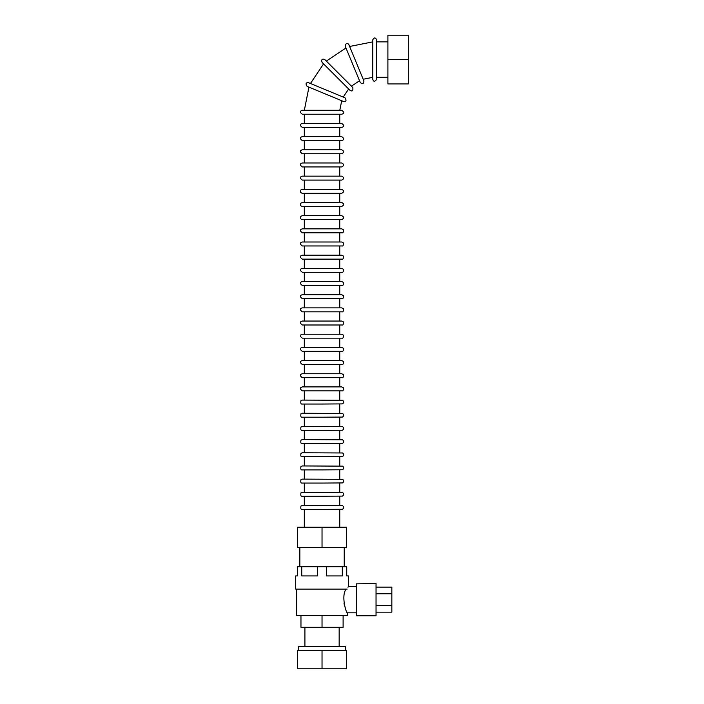 <?xml version="1.0" encoding="UTF-8"?>
<svg xmlns="http://www.w3.org/2000/svg" width="704" height="704" viewBox="0 0 704 704"><rect width="100%" height="100%" fill="white"/><g stroke="black" fill="none" stroke-linecap="round" stroke-linejoin="round"><path stroke-width="1.06" d="M387.895 83.934L387.895 35.2L408.311 35.2L408.311 83.934L387.895 83.934M387.895 59.567L408.311 59.567M322.036 114.233L341.722 114.233C344.362 113.467 344.362 112.147 341.722 110.282L302.342 110.282C299.71 111.056 299.71 112.376 302.342 114.233L322.036 114.233M322.036 127.406L341.722 127.406C344.362 126.641 344.362 125.321 341.722 123.455L302.342 123.455C299.71 124.23 299.71 125.55 302.342 127.406L322.036 127.406M322.036 140.58L341.722 140.58C344.362 139.806 344.362 138.494 341.722 136.629L302.342 136.629C299.71 137.403 299.71 138.714 302.342 140.58L322.036 140.58M322.036 153.754L341.722 153.754C344.274 152.434 344.274 151.122 341.722 149.802L302.342 149.802C299.71 150.577 299.71 151.888 302.342 153.754L322.036 153.754M322.036 166.927L341.722 166.927C344.274 165.607 344.274 164.287 341.722 162.976L302.342 162.976C299.71 163.742 299.71 165.062 302.342 166.927L322.036 166.927M322.036 180.101L341.722 180.101C344.274 178.781 344.274 177.461 341.722 176.15L302.342 176.15C299.71 176.915 299.71 178.235 302.342 180.101L322.036 180.101M302.342 189.323L300.863 189.983C299.983 191.752 300.476 192.852 302.342 193.274L341.722 193.274C344.274 191.954 344.274 190.634 341.722 189.323L302.342 189.323L304.313 189.323L304.313 180.101M339.75 180.101L339.75 189.323L341.722 189.323M322.036 206.439L341.722 206.439C344.274 205.128 344.274 203.808 341.722 202.488L302.342 202.488L300.863 203.157C299.983 204.926 300.476 206.026 302.342 206.439L322.036 206.439M322.036 219.613L341.722 219.613C344.274 218.302 344.274 216.982 341.722 215.662L302.342 215.662L300.863 216.33C299.983 218.099 300.476 219.199 302.342 219.613L322.036 219.613M322.036 232.786L341.722 232.786C343.033 233.182 343.57 232.144 343.35 229.68L341.722 228.835L302.342 228.835C299.71 229.566 299.71 230.886 302.342 232.786L322.036 232.786M322.036 245.96L341.722 245.96C343.033 246.356 343.57 245.318 343.35 242.854L341.722 242.009L302.342 242.009C299.71 242.739 299.71 244.059 302.342 245.96L322.036 245.96M322.036 259.134L341.722 259.134C343.033 259.53 343.57 258.491 343.35 256.027L341.722 255.182L302.342 255.182C299.71 255.913 299.71 257.233 302.342 259.134L322.036 259.134M322.036 272.307L341.722 272.307C343.033 272.703 343.57 271.665 343.35 269.201L341.722 268.356L302.342 268.356C299.71 269.086 299.71 270.398 302.342 272.307L322.036 272.307M322.036 285.481L341.722 285.481C343.033 285.877 343.57 284.838 343.35 282.374L341.722 281.53L302.342 281.53C299.71 282.26 299.71 283.571 302.342 285.481L322.036 285.481M322.036 298.654L341.722 298.654C343.033 299.042 343.57 298.012 343.35 295.548L341.722 294.703L302.342 294.703C299.71 295.434 299.71 296.745 302.342 298.654L322.036 298.654M322.036 311.828L341.722 311.828C343.033 312.215 343.57 311.186 343.35 308.722L341.722 307.868L302.342 307.868C299.71 308.598 299.71 309.918 302.342 311.828L322.036 311.828M322.036 324.993L341.722 324.993C343.033 325.389 343.57 324.359 343.35 321.895L341.722 321.042L302.342 321.042C299.71 321.772 299.71 323.092 302.342 324.993L322.036 324.993M322.036 338.166L341.722 338.166C343.033 338.562 343.57 337.524 343.35 335.06L341.722 334.215L302.342 334.215C299.71 334.946 299.71 336.266 302.342 338.166L322.036 338.166M322.036 351.34L341.722 351.34C343.033 351.736 343.57 350.698 343.35 348.234L341.722 347.389L302.342 347.389C299.71 348.119 299.71 349.439 302.342 351.34L322.036 351.34M322.036 364.514L341.722 364.514C343.033 364.91 343.57 363.871 343.35 361.407L341.722 360.562L302.342 360.562C299.71 361.293 299.71 362.613 302.342 364.514L322.036 364.514M322.036 377.687L341.722 377.687C343.033 378.083 343.57 377.045 343.35 374.581L341.722 373.736L302.342 373.736C299.71 374.466 299.71 375.778 302.342 377.687L322.036 377.687M322.036 390.861L341.722 390.861C343.033 391.257 343.57 390.218 343.35 387.754L341.722 386.91L302.342 386.91C299.71 387.64 299.71 388.951 302.342 390.861L322.036 390.861M322.036 404.034L342.443 403.894C344.036 402.758 344.089 401.553 342.602 400.286L302.342 400.083L300.969 400.629C300.476 403.216 300.934 404.351 302.342 404.034L322.036 404.034M322.036 417.208L342.443 417.067C344.036 415.932 344.089 414.726 342.602 413.459L302.342 413.248L300.969 413.802C300.476 416.39 300.934 417.516 302.342 417.208L322.036 417.208M322.036 430.373L342.443 430.241C344.036 429.106 344.089 427.9 342.602 426.633L302.342 426.422L300.969 426.976C300.476 429.563 300.934 430.69 302.342 430.373L322.036 430.373M322.036 443.546L342.443 443.414C344.036 442.279 344.089 441.074 342.602 439.806L302.342 439.595L300.969 440.15C300.476 442.728 300.934 443.863 302.342 443.546L322.036 443.546M322.036 456.72L342.443 456.588C344.036 455.453 344.089 454.247 342.602 452.971L302.342 452.769L300.969 453.323C300.476 455.902 300.934 457.037 302.342 456.72L322.036 456.72M322.036 469.894L342.443 469.762C344.036 468.626 344.089 467.421 342.602 466.145L302.342 465.942L300.969 466.497C300.476 469.075 300.934 470.21 302.342 469.894L322.036 469.894M322.036 483.067L342.443 482.935C344.036 481.791 344.089 480.594 342.602 479.318L302.342 479.116L300.969 479.67C300.476 482.249 300.934 483.384 302.342 483.067L322.036 483.067M322.036 496.241L342.443 496.1C344.036 494.965 344.089 493.768 342.602 492.492L302.342 492.29L300.969 492.835C300.476 495.422 300.934 496.558 302.342 496.241L322.036 496.241M322.036 509.414L342.443 509.274C344.036 508.138 344.089 506.933 342.602 505.666L302.342 505.463L300.969 506.009C300.476 508.596 300.934 509.731 302.342 509.414L322.036 509.414M325.283 93.922L343.482 101.455C346.21 101.754 346.711 100.54 344.995 97.803L308.607 82.738C305.888 82.421 305.378 83.635 307.094 86.381L325.283 93.922M336.072 76.402L349.994 90.323C352.343 91.696 353.267 90.772 352.783 87.534L324.94 59.682C323.99 58.758 320.408 58.582 322.142 62.471L336.072 76.402M326.357 61.098L345.963 47.995L345.198 46.138L360.272 82.526L359.533 80.758L351.428 86.17M360.272 82.526C362.463 84.383 363.678 83.873 363.924 81.022L348.85 44.634C347.204 42.46 345.99 42.962 345.198 46.138M372.75 59.567L372.75 79.262C373.542 81.893 374.854 81.893 376.702 79.262L376.702 39.873C375.382 37.33 374.062 37.33 372.75 39.873L372.75 59.567M376.042 593.754L391.846 593.754L391.846 605.537L376.042 605.537M376.042 612.154L391.846 612.154L391.846 605.537M391.846 593.754L391.846 587.127L376.042 587.127M362.868 615.78L356.277 615.78L356.277 583.845L376.042 583.51L376.042 615.78L362.868 615.78M344.01 603.302L344.274 604.648M345.347 608.265L345.594 608.898M346.13 589.107C340.912 595.619 346.157 613.281 347.389 612.814C346.456 613.826 340.754 595.769 346.13 589.107M347.16 589.107C348.753 585.614 348.753 585.614 347.16 589.107L295.689 589.107L295.689 575.934L297.334 575.934L297.334 566.711L301.743 566.711L301.743 575.934L317.618 575.934L317.618 566.711L301.743 566.711M348.304 586.626L347.97 587.303M356.277 586.467L348.374 586.467L348.374 575.934L346.729 575.934L346.729 566.711L317.618 566.711M326.445 566.711L326.445 575.934L342.32 575.934L342.32 566.711M346.403 547.615L297.66 547.615L297.66 527.199L346.403 527.199L346.403 547.615M322.036 547.615L322.036 527.199M356.277 612.814L347.389 612.814L347.389 615.454L296.674 615.454L296.674 589.107M343.112 615.454L343.112 627.308L300.96 627.308L300.96 615.454M322.036 627.308L322.036 615.454M345.743 650.355L345.743 646.404L298.32 646.404L298.32 650.355M322.036 650.355L297.66 650.355L297.66 668.8L322.036 668.8L322.036 650.355L346.403 650.355L346.403 668.8L322.036 668.8M376.702 77.29L387.895 77.29M376.702 41.853L387.895 41.853M372.75 41.879L349.615 46.482M323.558 63.888L310.455 83.503M308.942 87.155L304.339 110.282M372.75 77.343L363.185 79.244M348.638 88.968L343.218 97.073M341.704 100.725L339.803 110.282M339.75 527.199L339.75 509.414M339.75 505.463L339.75 496.241M339.75 492.29L339.75 483.067M339.75 479.116L339.75 469.894M339.75 465.942L339.75 456.72M339.75 452.769L339.75 443.546M339.75 439.595L339.75 430.373M339.75 426.422L339.75 417.208M339.75 413.248L339.75 404.034M339.75 400.083L339.75 390.861M339.75 386.91L339.75 377.687M339.75 373.736L339.75 364.514M339.75 360.562L339.75 351.34M339.75 347.389L339.75 338.166M339.75 334.215L339.75 324.993M339.75 321.042L339.75 311.828M339.75 307.868L339.75 298.654M339.75 294.703L339.75 285.481M339.75 281.53L339.75 272.307M339.75 268.356L339.75 259.134M339.75 255.182L339.75 245.96M339.75 242.009L339.75 232.786M339.75 228.835L339.75 219.613M339.75 215.662L339.75 206.439M339.75 202.488L339.75 193.274M339.75 176.15L339.75 166.927M339.75 162.976L339.75 153.754M339.75 149.802L339.75 140.58M339.75 136.629L339.75 127.406M339.75 123.455L339.75 114.233M304.313 527.199L304.313 509.414M304.313 505.463L304.313 496.241M304.313 492.29L304.313 483.067M304.313 479.116L304.313 469.894M304.313 465.942L304.313 456.72M304.313 452.769L304.313 443.546M304.313 439.595L304.313 430.373M304.313 426.422L304.313 417.208M304.313 413.248L304.313 404.034M304.313 400.083L304.313 390.861M304.313 386.91L304.313 377.687M304.313 373.736L304.313 364.514M304.313 360.562L304.313 351.34M304.313 347.389L304.313 338.166M304.313 334.215L304.313 324.993M304.313 321.042L304.313 311.828M304.313 307.868L304.313 298.654M304.313 294.703L304.313 285.481M304.313 281.53L304.313 272.307M304.313 268.356L304.313 259.134M304.313 255.182L304.313 245.96M304.313 242.009L304.313 232.786M304.313 228.835L304.313 219.613M304.313 215.662L304.313 206.439M304.313 202.488L304.313 193.274M304.313 176.15L304.313 166.927M304.313 162.976L304.313 153.754M304.313 149.802L304.313 140.58M304.313 136.629L304.313 127.406M304.313 123.455L304.313 114.233M344.23 566.711L344.23 547.615M299.834 566.711L299.834 547.615M339.161 646.404L339.161 627.308M304.911 646.404L304.911 627.308"/></g></svg>

